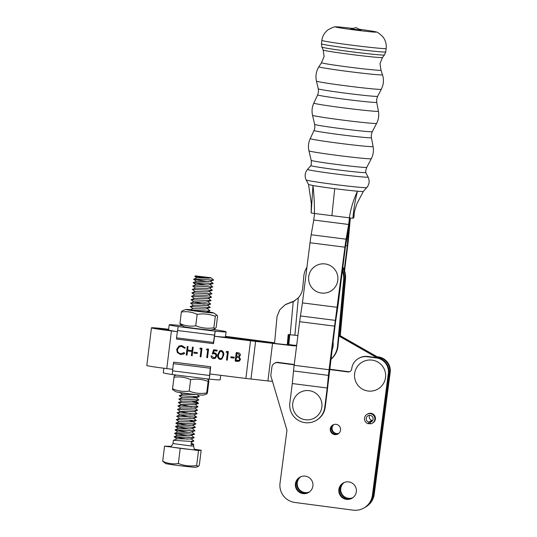 <?xml version="1.0" encoding="UTF-8"?>
<svg xmlns="http://www.w3.org/2000/svg" width="537" height="537" viewBox="0 0 537 537"><rect width="100%" height="100%" fill="white"/><g stroke="black" fill="none" stroke-linecap="round" stroke-linejoin="round"><path stroke-width="0.81" d="M208.786 380.921L208.665 380.001L208.134 381.424L206.705 393.03L206.946 393.93L207.363 392.446M206.899 378.853L208.665 380.001M176.492 375.061L174.438 375.725L173.887 377.202M203.322 395.104A13.814 0.43 -173 0 1 203.301 395.118A13.814 0.43 -173 0 1 189.574 393.822A13.814 0.43 -173 0 1 175.941 391.742L172.632 389.674M208.906 380.901L207.477 392.507M208.134 381.424L208.014 381.451C202.489 379.256 196.737 378.645 190.742 379.612L190.507 379.585C185.238 377.216 179.734 376.43 173.995 377.222L172.572 388.748C177.841 391.111 183.345 391.903 189.084 391.111L189.319 391.137C194.837 393.332 200.596 393.95 206.591 392.977L206.705 393.03M172.699 389.674L172.464 388.728M190.628 379.558L189.199 391.164M203.301 395.118L206.946 393.93M195.434 275.884L210.88 277.743L195.434 275.884M206.53 278.166L194.79 276.36L204.355 277.24M170.826 446.301L164.557 446.193L198.522 450.523L196.67 465.532L198.287 466.438L199.321 465.243L201.174 450.234L195.072 449.335M170.276 446.502L169.96 446.495C170.222 445.77 170.598 448.207 173.001 443.515L173.411 440.313L191.474 441.434L191.051 444.858L193.743 444.515L191.078 444.676M173.411 440.313L191.474 441.434M173.015 443.535L190.628 445.918L193.568 446.052L193.743 444.515M198.522 450.523L201.174 450.234M164.557 446.193L162.704 461.202L165.537 463.498A15.358 0.477 -173 0 1 165.53 463.491A15.358 0.477 -173 0 0 180.694 465.814A15.358 0.477 -173 0 0 195.951 467.25L198.287 466.438M162.704 461.202C167.685 463.592 172.901 464.364 178.365 463.512C184.218 465.807 190.32 466.478 196.67 465.532M180.21 448.502L178.365 463.512M195.428 275.857L194.79 276.36L196.851 277.884L193.568 279.2L206.926 281.603M196.857 277.824L209.088 278.179L210.88 277.743L213.632 280.059L193.568 279.173M210.397 281.12L213.209 283.489L193.145 282.603L206.503 285.033M209.974 284.543L212.786 286.912L192.723 286.026L195.589 288.101L192.3 289.45L195.159 291.584L191.877 292.88L194.743 295.014M209.551 287.966L212.363 290.336L192.3 289.45M209.128 291.396L211.94 293.766L191.877 292.88M208.705 294.82L211.518 297.189L191.454 296.303L194.32 298.438M208.282 298.243L211.101 300.619L191.031 299.733L193.897 301.868L204.174 304.07M207.859 301.673L210.679 304.043L190.608 303.157L193.474 305.291M207.436 305.097L210.256 307.466L190.185 306.58L193.052 308.715M207.013 308.52L209.873 310.628L207.342 311.064L189.769 310.01L193.052 308.654L205.282 309.01L210.256 307.466M197.16 394.688L199.267 396.534L196.784 396.709L179.204 395.655L182.063 397.789M192.77 396.568L195.817 397.474L198.844 399.964L178.781 399.078L181.64 401.213M192.139 401.508L198.093 402.938L198.422 403.388L178.358 402.502L181.217 404.636L191.501 406.845M195.186 404.442L197.999 406.818L177.935 405.932L180.794 408.066M194.763 407.872L197.576 410.241L177.512 409.355L180.372 411.49L190.655 413.698M194.34 411.295L197.153 413.665L177.089 412.778L179.949 414.913L190.232 417.121M197.153 413.665L193.864 415.02L196.73 417.095L176.666 416.209L179.526 418.343M193.495 418.148L196.307 420.518L176.243 419.632L179.103 421.767M189.809 420.552L192.864 421.451L195.884 423.941L175.821 423.055L189.178 425.485M192.649 424.995L195.461 427.371L175.398 426.485L188.755 428.915M192.226 428.425L195.038 430.795L174.975 429.909L188.333 432.339M191.803 431.849L194.616 434.218L174.552 433.332L187.91 435.762M191.38 435.279L194.193 437.648L174.129 436.762L187.494 439.192M190.957 438.702L193.817 440.81L191.286 441.246M213.632 280.059L208.665 281.603L196.428 281.307L193.568 279.2M213.209 283.489L208.242 285.026L196.005 284.738L193.145 282.623M212.786 286.912L207.819 288.456L195.589 288.101M212.363 290.336L207.396 291.88L195.166 291.524M211.94 293.766L206.973 295.303L194.743 294.954L191.454 296.303M211.518 297.189L208.228 298.545L194.649 298.344L191.031 299.733M211.101 300.619L206.127 302.156L193.897 301.807L190.608 303.157M210.679 304.043L207.389 305.392L193.803 305.197L190.185 306.58M209.833 310.896L206.517 312.259M195.992 394.567L182.822 394.265L179.204 395.655M199.267 396.534L195.978 397.89L182.399 397.695L178.781 399.078M198.844 399.964L195.555 401.314L181.976 401.119L178.358 402.502M198.422 403.388L195.132 404.744L181.553 404.542L177.935 405.932M197.999 406.818L194.709 408.167L181.13 407.972L177.512 409.355M197.576 410.241L194.287 411.597L180.707 411.396L177.089 412.778M193.864 415.02L180.284 414.819L176.666 416.209M196.73 417.095L193.441 418.444L179.861 418.249L176.243 419.632M196.307 420.518L193.018 421.874L179.439 421.673L175.821 423.055M195.884 423.941L192.595 425.297L179.016 425.096L175.398 426.485M195.461 427.371L190.494 428.909L178.257 428.62L175.398 426.506M195.038 430.795L190.071 432.339L177.834 432.043L174.975 429.929M194.616 434.218L189.648 435.762L177.418 435.406L174.129 436.762M194.193 437.648L190.903 438.998L177.324 438.803L173.706 440.186M310.923 165.611A27.629 0.859 7.2 0 0 310.916 165.624A27.629 0.859 7.2 0 0 337.088 169.786A27.629 0.859 7.2 0 0 365.737 172.525L365.771 170.511L366.758 167.369A27.998 0.873 7.2 0 1 337.733 164.577A27.998 0.873 7.2 0 1 311.205 160.375L308.956 150.85C307.996 146.635 308.419 142.56 310.225 138.633L314.051 130.478A28.904 0.899 7.2 0 0 341.438 134.841A28.904 0.899 7.2 0 0 371.403 137.7L371.315 134.8L372.295 131.659A29.038 0.899 7.2 0 1 342.197 128.766A29.038 0.899 7.2 0 1 314.682 124.403L312.541 115.294C311.594 111.092 312.017 107.031 313.809 103.104L317.656 94.895A29.77 0.926 7.2 0 0 345.862 99.385A29.77 0.926 7.2 0 0 376.732 102.325L376.638 99.439L377.632 96.284A29.911 0.926 7.2 0 1 346.62 93.31A29.911 0.926 7.2 0 1 318.28 88.82L316.461 81.107C315.333 75.999 316.145 71.226 318.884 66.776L321.482 62.695A29.998 0.933 7.2 0 0 321.482 62.695A29.998 0.933 7.2 0 0 349.902 67.226A29.998 0.933 7.2 0 0 381.002 70.186A29.998 0.933 7.2 0 0 380.995 70.179L379.995 63.534L382.498 57.493L384.465 54.955L385.72 51.908L386.157 48.484C386.64 44.047 385.485 40.094 382.7 36.617C379.297 33.435 377.128 31.884 376.189 31.958A20.607 0.638 7.2 0 0 359.313 29.273M365.737 172.525A27.629 0.859 7.2 0 0 365.731 172.511L368.093 177.062A30.542 0.946 7.2 0 1 336.43 174.048A30.542 0.946 7.2 0 1 307.506 169.437L310.916 165.618L311.379 163.671L311.205 160.375M366.764 187.594L363.348 191.42A27.629 0.859 -172.8 0 1 363.348 191.42A27.629 0.859 -172.8 0 1 357.481 191.199A27.629 0.859 -172.8 0 1 334.712 188.662A27.629 0.859 -172.8 0 1 312.977 185.54C314.051 194.79 314.541 204.107 314.44 213.491L311.158 212.961L312.977 185.54L308.54 184.52L306.177 179.969A30.542 0.946 7.2 0 0 335.108 184.547A30.542 0.946 7.2 0 0 366.764 187.594C369.389 184.359 369.832 180.848 368.093 177.062M350.836 28.83L360.958 30.106L356.125 27.662L350.836 28.83M352.628 28.434A20.607 0.638 7.2 0 0 335.618 26.85A20.607 0.638 7.2 0 0 354.97 30.012A20.607 0.638 7.2 0 0 376.189 31.958M353.843 217.74L354.158 214.444L353.843 217.74L352.916 218.27L314.44 213.491M349.345 217.928C350.748 208.611 353.46 199.704 357.481 191.199C355.219 199.824 353.695 208.846 352.916 218.27M289.658 302.982L293.236 301.693L290.181 334.766L288.208 334.544L287.255 344.814L274.555 343.418L277.052 316.38L279.817 309.721L285.228 304.734L294.383 301.062M306.922 267.312A20.03 20.003 -119.9 0 0 303.788 276.36L302.734 287.758A17.419 17.399 60.1 0 1 298.344 297.8L293.236 301.693M290.181 334.766L297.907 335.524M330.819 359.28A20.03 20.003 -119.9 0 0 337.545 346.083L343.64 280.086A20.03 20.003 -119.9 0 0 342.364 270.984M342.492 269.923A20.03 20.003 -119.9 0 1 344.103 279.817L338.008 345.815L337.545 346.083M330.799 359.428A20.03 20.003 -119.9 0 0 338.008 345.815M285.228 304.734L290.175 302.687M288.691 334.598L287.778 344.512L287.255 344.814M285.912 304.338L294.981 300.693M289.752 334.719L288.906 343.861L287.819 344.116M339.84 335.491L345.029 279.287L345.492 279.025A20.03 20.003 -119.9 0 0 342.848 267.09M345.492 279.025L340.257 335.726M345.029 279.287A20.03 20.003 -119.9 0 0 342.74 267.983M286.08 304.244L294.739 300.848M289.262 334.665L288.389 344.163M330.899 265.976A14.68 14.66 60.1 0 1 335.759 286.154A14.68 14.66 60.1 0 1 315.602 291A14.68 14.66 60.1 0 1 310.742 270.823A14.68 14.66 60.1 0 1 330.899 265.976M299.525 392.755A14.68 14.66 60.1 0 1 319.73 397.434A14.68 14.66 60.1 0 1 315.078 417.652A14.68 14.66 60.1 0 1 294.873 412.973A14.68 14.66 60.1 0 1 299.525 392.755M344.23 269.977L347.278 245.805L348.298 231.984A10.357 0.423 -82.8 0 1 349.124 224.177L349.902 217.995L349.124 224.177A10.357 0.423 97.2 0 1 347.963 232.172L345.392 246.892L338.203 304.043A10.357 0.423 97.2 0 1 337.404 309.789L335.403 322.844L327.926 385.089A10.357 0.423 97.2 0 1 327.288 390.741L325.221 407.153L324.757 407.422A17.614 17.587 60.1 0 1 305.103 422.666A17.614 17.587 60.1 0 1 289.846 402.985L292.289 383.552L327.208 387.996L324.757 407.422M345.62 245.597L347.278 245.805M350.325 218.049L348.56 237.763A10.357 0.423 -82.8 0 1 347.734 245.57L344.553 270.856M314.568 213.504L313.742 220.029L348.661 224.473L346.09 239.187A10.357 0.423 97.2 0 0 344.929 247.188L335.357 320.388A10.357 0.423 97.2 0 0 334.564 326.127L329.074 369.724A10.357 0.423 97.2 0 0 328.436 375.376L327.208 387.996M349.48 217.941L348.661 224.473M313.742 220.029L311.178 234.75A10.357 0.423 97.2 0 0 310.017 242.751L302.445 302.888L337.357 307.332M302.445 302.888L300.445 315.944A10.357 0.423 97.2 0 0 299.646 321.69L294.162 365.288A10.357 0.423 97.2 0 0 293.524 370.939L292.289 383.552M316.085 420.471L316.548 420.202A17.614 17.587 -119.9 0 0 325.221 407.153M370.147 422.196L370.389 423.901A5.182 5.175 -119.9 0 0 374.833 418.779A5.182 5.175 -119.9 0 0 367.073 414.282A5.182 5.175 -119.9 0 0 368.395 423.794L368.818 422.122A3.45 3.45 60.1 0 1 367.939 415.779A3.45 3.45 60.1 0 1 373.108 418.779A3.45 3.45 60.1 0 1 370.147 422.196L372.369 420.914M371.658 421.323L371.899 420.35A3.45 3.45 60.1 0 1 369.724 415.323M368.395 423.794L370.228 422.747M368.818 422.122L371.899 420.35M333.007 341.868A15.586 15.566 60.1 0 1 331.947 350.346M207.631 311.796A13.814 0.43 -173 0 1 213.451 312.843A13.814 0.43 -173 0 1 213.384 312.91A13.814 0.43 -173 0 1 198.502 311.453A13.814 0.43 -173 0 1 186.091 309.466A13.814 0.43 -173 0 1 186.144 309.453A13.814 0.43 -173 0 1 190.467 309.721M217.465 315.957L216.592 314.937L215.317 316.273L213.887 327.879L214.961 328.852L211.33 330.027A13.814 0.43 -173 0 1 211.276 330.04A13.814 0.43 -173 0 1 197.301 328.698A13.814 0.43 -173 0 1 183.969 326.65L180.492 324.476M213.451 312.843L216.592 314.937M214.874 328.872L216.042 327.483M207.369 311.903L210.658 312.568C209.443 312.756 191.568 310.561 191.595 310.205M217.579 315.931L216.149 327.536M215.317 316.273L215.189 316.3C209.464 314.064 203.489 313.407 197.287 314.333L197.052 314.306C192.058 311.963 186.836 311.198 181.372 312.01L179.949 323.536C184.943 325.878 190.172 326.644 195.629 325.831L195.864 325.858C201.597 328.094 207.564 328.751 213.773 327.825L213.887 327.879M181.278 311.99L182.546 310.621M180.821 324.556L179.861 323.516M197.166 314.279L195.737 325.885M210.296 368.234L210.685 366.778L173.706 362.166L173.317 363.623L210.296 368.234L209.255 379.135A28.662 0.886 7 0 0 220.157 379.813A28.662 0.886 7 0 0 220.183 379.78L220.734 375.323M210.685 366.778L209.886 373.994A28.662 0.886 7 0 0 210.699 374.074M172.155 369.268A28.662 0.886 7 0 0 172.672 369.349M173.317 363.623L172.256 374.537L209.229 379.142L172.256 374.537A28.662 0.886 7 0 1 163.288 372.759L163.845 368.228M209.886 373.994L209.255 379.135M234.105 358.085L230.823 357.676L230.917 356.81L234.213 357.219L234.105 358.098L230.809 357.689L230.93 356.81M220.123 359.475C218.035 358.635 217.27 357.018 217.814 354.621L219.66 350.789L221.237 350.473C223.352 351.305 224.151 352.93 223.634 355.346L221.741 359.146L220.136 359.468C218.056 358.629 217.284 357.011 217.834 354.615L219.667 350.782M206.383 349.735L206.993 348.922L208.578 349.117L207.524 357.682L206.752 357.588L207.705 349.902L206.383 349.735L207.007 348.922M193.938 353.091L194.045 352.212L197.341 352.621L197.227 353.5L193.938 353.091L194.058 352.212M181.828 345.559L185.339 347.815L184.6 348.244L181.667 346.432L179.17 346.922L177.432 349.594C177.391 351.91 178.526 353.272 180.828 353.688L184.063 352.641L184.668 353.232L183.667 354.024L180.727 354.568L177.378 352.628L176.673 349.439L178.881 346.097L181.828 345.559M168.652 329.268A21.064 0.651 7 0 0 151.481 327.771A21.064 0.651 -173 0 0 151.461 327.798A21.064 0.651 -173 0 0 171.424 330.92L176.807 331.584M215.35 336.39L250.517 340.773L245.872 378.457L272.487 381.445M151.461 327.798L146.809 365.482A21.064 0.651 7 0 0 166.779 368.597L172.679 369.335M209.88 373.974L245.872 378.457M187.004 355.111L186.245 355.017L187.285 346.466L188.057 346.56L187.621 350.07L192.011 350.621L192.447 347.11L193.213 347.204L192.159 355.769L191.387 355.669L191.904 351.5L187.514 350.95L187.004 355.125L186.232 355.031L187.306 346.466M199.798 348.916L200.408 348.097L201.993 348.298L200.939 356.863L200.167 356.763L201.12 349.077L199.798 348.916L200.422 348.104M213.625 349.748L217.136 350.184L217.029 351.064L214.115 350.701L213.377 352.896L214.411 352.856C216.089 353.218 216.867 354.266 216.753 355.991L215.29 358.3L213.397 358.635C211.927 358.333 211.155 357.42 211.088 355.897L211.853 355.991L213.551 357.763L214.921 357.494L215.995 355.863C216.022 354.621 215.411 353.903 214.162 353.715L212.222 353.917L213.625 349.748L212.222 353.917M227.279 360.132L226.52 360.038L227.473 352.353L226.158 352.191L226.748 351.386L228.332 351.581L227.279 360.146L226.507 360.052L227.453 352.366L226.137 352.198L226.755 351.386M235.179 361.132L236.233 352.567L237.904 352.775C239.509 352.876 240.328 353.695 240.361 355.232L239.146 356.93L240.522 359.327L239.334 361.112L235.179 361.132L236.246 352.567M222.902 337.008L268.044 342.344M168.611 329.604L151.481 327.771L170.128 330.43M296.646 345.526A6.907 6.9 60.1 0 1 293.645 345.815L250.517 340.773M272.568 343.19L267.923 380.874M388.056 378.894A18.822 18.795 -119.9 0 0 388.379 376.403M376.887 357.689L338.914 336.021M338.961 335.518L378.249 357.937L338.961 335.518M372.396 495.295L388.338 373.457L388.801 373.188A18.822 18.795 60.1 0 1 387.721 381.451A18.822 18.795 60.1 0 0 388.801 373.195L372.859 495.033A17.265 17.244 -119.9 0 1 364.361 507.74L363.898 508.002A17.265 17.244 -119.9 0 0 372.396 495.295L372.859 495.033M296.686 345.217A6.907 6.9 60.1 0 1 294.571 345.284L287.423 344.714L294.108 345.553A6.907 6.9 -119.9 0 0 296.666 345.392A6.907 6.9 -119.9 0 1 294.108 345.553L293.645 345.815M184.621 348.238L181.687 346.425L179.177 346.922M183.305 353.198L184.063 352.641M183.674 354.017L180.727 354.568L177.378 352.628M177.391 352.621L176.673 349.439M176.686 349.433L178.888 346.09M192.461 347.11L192.011 350.621M192.159 355.756L191.387 355.669M191.407 355.662L191.917 351.493L187.514 350.95M197.233 353.487L193.951 353.084M200.939 356.85L200.167 356.763M200.187 356.756L201.12 349.077M201.133 349.07L199.818 348.909M207.524 357.669L206.752 357.588M206.772 357.575L207.718 349.889L206.403 349.728M217.029 351.05L214.115 350.701M215.303 358.293L213.397 358.635M213.417 358.629C211.94 358.327 211.169 357.414 211.101 355.89M214.934 357.488L215.995 355.863C216.042 354.615 215.431 353.896 214.176 353.708L212.236 353.91M221.747 359.146L220.136 359.468M221.392 358.36L222.291 357.353L222.882 355.239C223.311 353.373 222.741 352.077 221.17 351.346L220.002 351.607L218.586 354.715C218.116 356.581 218.673 357.877 220.257 358.602L221.392 358.36L222.278 357.36L222.868 355.246C223.291 353.38 222.721 352.084 221.15 351.352L220.009 351.601M239.341 361.112L237.495 361.421M237.508 361.408L235.193 361.119M238.562 357.521L236.448 357.165L236.052 360.347L239.012 360.314L239.757 359.233L238.562 357.521L236.448 357.165M239.012 360.314L239.77 359.226L238.542 357.528M238.911 356.179L239.589 355.152L237.951 353.661L236.911 353.527L236.555 356.286L238.911 356.179L239.609 355.145L237.938 353.668L236.891 353.541M225.54 336.343L274.615 342.794M225.5 336.665L251.94 339.961L251.86 340.606M251.94 339.961L268.057 342.264M294.571 345.284L287.785 344.439M380.317 358.595A18.822 18.795 -119.9 0 0 379.84 358.313L339.008 335.014M387.56 382.673A18.822 18.795 -119.9 0 0 388.895 370.584M354.944 379.229A15.586 15.566 60.1 0 1 366.395 360.421A15.586 15.566 60.1 0 1 385.204 371.913A15.586 15.566 60.1 0 1 373.745 390.714A15.586 15.566 60.1 0 1 354.944 379.229M369.476 423.176A5.182 5.175 -119.9 0 0 370.308 423.317M369.013 423.438A5.182 5.175 -119.9 0 0 370.349 423.599M372.242 423.263L372.859 422.908A5.182 5.175 -119.9 0 0 370.946 413.289A5.182 5.175 -119.9 0 0 367.691 413.933L367.073 414.282M333.074 424.861A5.182 5.175 -119.9 0 0 335.209 434.346A5.182 5.175 -119.9 0 0 338.229 433.836M334.746 434.614A5.182 5.175 -119.9 0 0 340.498 428.479A5.182 5.175 -119.9 0 0 332.839 424.989A5.182 5.175 -119.9 0 0 334.746 434.614M343.445 482.864A8.807 8.793 -119.9 0 0 346.922 499.088A8.807 8.793 -119.9 0 0 352.218 498.128M346.459 499.356A8.807 8.793 -119.9 0 0 356.232 488.925A8.807 8.793 -119.9 0 0 343.21 482.998A8.807 8.793 -119.9 0 0 346.459 499.356M300.002 477.124A8.807 8.793 -119.9 0 0 303.479 493.349A8.807 8.793 -119.9 0 0 308.775 492.382M303.016 493.617A8.807 8.793 -119.9 0 0 312.789 483.179A8.807 8.793 -119.9 0 0 299.767 477.252A8.807 8.793 -119.9 0 0 303.016 493.617M294.216 364.845L277.696 362.663A5.182 5.175 -119.9 0 0 271.897 367.12L270.776 375.672L286.953 430.211L280.032 483.092A17.265 17.244 -119.9 0 0 294.9 502.464L353.051 510.15A17.265 17.244 -119.9 0 0 363.898 508.002M388.801 373.188A13.814 13.794 -119.9 0 0 376.907 357.689L367.677 356.474A13.814 13.794 -119.9 0 0 358.998 358.186L358.535 358.454A13.814 13.794 -119.9 0 0 351.735 368.617L351.695 368.959A3.45 3.45 -119.9 0 1 347.822 371.933L329.53 369.516M388.338 373.457A13.814 13.794 -119.9 0 0 376.45 357.957L367.214 356.736A13.814 13.794 -119.9 0 0 358.535 358.454M347.822 371.933L348.285 371.664A3.45 3.45 -119.9 0 0 350.218 371.362M348.285 371.664L329.57 369.194M294.256 364.522L278.159 362.394A5.182 5.175 -119.9 0 0 274.904 363.039L274.441 363.307M333.564 424.646A5.182 5.175 -119.9 0 0 338.666 433.52M333.819 424.552A5.182 5.175 -119.9 0 0 338.874 433.346M343.922 482.629A8.807 8.793 -119.9 0 0 352.668 497.833M344.17 482.521A8.807 8.793 -119.9 0 0 352.883 497.671M300.478 476.883A8.807 8.793 -119.9 0 0 309.225 492.087M300.727 476.775A8.807 8.793 -119.9 0 0 309.44 491.932M364.818 507.465A17.265 17.244 -119.9 0 0 373.779 494.503L388.983 378.357M365.288 507.21L365.751 506.941A17.265 17.244 -119.9 0 0 374.242 494.235L373.779 494.503M374.242 494.235L390.191 372.389L389.728 372.658L389.305 375.866M389.728 372.658A13.814 13.794 -119.9 0 0 377.833 357.159L377.813 357.159M390.191 372.389A13.814 13.794 -119.9 0 0 378.296 356.897L377.061 356.729M217.129 330.047L212.894 329.517L217.116 330.054A28.662 0.886 -173 0 1 226.097 331.819L225.466 336.961A28.662 0.886 -173 0 1 225.439 336.988A28.662 0.886 -173 0 1 214.538 336.31L215.169 331.175L178.177 326.57A28.662 0.886 -173 0 1 169.202 324.798A28.662 0.886 -173 0 1 180.137 325.449L180.163 325.442M226.097 331.819A28.662 0.886 -173 0 1 226.07 331.853A28.662 0.886 -173 0 1 215.169 331.175M214.538 336.31L213.538 343.653L176.559 339.042L176.498 337.84L213.478 342.452L215.156 331.181M177.324 331.665A28.662 0.886 -173 0 1 168.571 329.94L169.202 324.798M178.177 326.57L176.498 337.84M213.538 343.653L213.478 342.452M196.555 449.878A13.814 0.43 -173 0 1 183.567 448.731A13.814 0.43 -173 0 1 169.168 446.549M321.488 62.688L324.106 56.499L323.18 50.028A29.897 0.926 7.2 0 0 351.507 54.512A29.897 0.926 7.2 0 0 382.498 57.493M323.18 50.028L321.905 47.081A31.529 0.98 7.2 0 0 351.775 51.814A31.529 0.98 7.2 0 0 384.465 54.955M321.905 47.081L321.435 43.819A32.395 1.007 7.2 0 0 352.131 48.699A32.395 1.007 7.2 0 0 385.72 51.908M318.884 66.776A32.066 0.993 7.2 0 0 349.265 71.616A32.066 0.993 7.2 0 0 382.505 74.784C384.062 79.771 383.66 84.598 381.31 89.27A32.683 1.014 7.2 0 1 347.426 86.014A32.683 1.014 7.2 0 1 316.461 81.107M313.809 103.104A32.562 1.014 7.2 0 0 344.66 108.018A32.562 1.014 7.2 0 0 378.424 111.24C379.189 115.482 378.592 119.523 376.632 123.362A32.301 1.007 7.2 0 1 343.143 120.147A32.301 1.007 7.2 0 1 312.541 115.294M310.225 138.633A31.683 0.987 7.2 0 0 340.243 143.413A31.683 0.987 7.2 0 0 373.094 146.541C373.866 150.796 373.262 154.851 371.295 158.697A31.421 0.973 7.2 0 1 338.719 155.569A31.421 0.973 7.2 0 1 308.956 150.85M321.435 43.819L321.864 40.396A32.395 1.007 7.2 0 0 352.567 45.269A32.395 1.007 7.2 0 0 386.157 48.484M334.712 188.662L331.879 215.706M298.344 297.8L294.887 335.242M344.103 279.817L343.64 280.086M290.718 302.371L291.235 302.076M311.178 234.75L346.09 239.187M310.017 242.751L344.929 247.188M300.445 315.944L335.357 320.388M299.646 321.69L334.564 326.127M294.162 365.288L329.074 369.724M293.524 370.939L328.436 375.376M209.484 375.464L172.505 370.852M171.424 330.92L166.779 368.597M255.612 341.371L250.967 379.055M376.45 357.957L376.907 357.689M367.214 356.736L367.677 356.474M277.696 362.663L278.159 362.394M378.296 356.897L377.833 357.159M182.493 325.731L180.15 325.435L182.493 325.724M214.464 335.122L177.485 330.51M195.703 449.657L194.931 449.234C194.528 449.482 194.079 448.422 193.568 446.052M179.62 392.245L182.486 394.359M175.821 423.082L178.68 425.19M174.552 433.359L177.418 435.467M174.129 436.782L176.995 438.897M193.776 441.072L191.4 442.045M196.435 281.247L193.145 282.603M196.012 284.677L192.723 286.026M195.609 401.018L198.462 403.126M178.264 428.56L174.975 429.909M177.841 431.983L174.552 433.332M191.32 442.71L193.394 444.233M318.28 88.82L318.461 92.116L317.656 94.895M314.682 124.403L314.857 127.692L314.051 130.478M306.177 179.969C304.445 176.183 304.882 172.672 307.506 169.437M321.864 40.396C322.495 35.979 324.596 32.428 328.154 29.75C332.235 27.515 334.726 26.548 335.618 26.85M366.758 167.369L371.295 158.697M371.403 137.7L373.094 146.541M372.295 131.659L376.632 123.362M376.732 102.325L378.424 111.24M377.632 96.284L381.31 89.27M381.002 70.186L382.505 74.784M363.354 191.414L357.085 203.328C355.071 209 354.091 212.706 354.158 214.444M308.54 184.513L311.306 203.248L311.158 212.967M186.091 309.466L182.459 310.641"/></g></svg>
